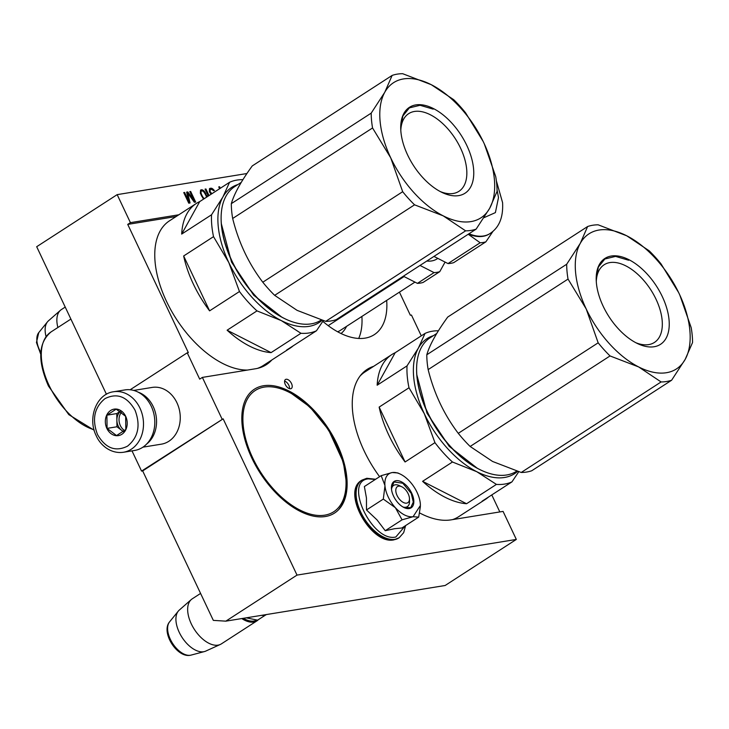 <?xml version="1.0" encoding="UTF-8"?>
<svg xmlns="http://www.w3.org/2000/svg" width="729" height="729" viewBox="0 0 729 729"><rect width="100%" height="100%" fill="white"/><g stroke="black" fill="none" stroke-linecap="round" stroke-linejoin="round"><path stroke-width="1.09" d="M264.992 365.493A87.17 48.114 57.1 0 0 269.129 361.73M271.817 359.989A87.17 48.114 -122.9 0 1 266.358 364.664A87.17 48.114 -122.9 0 1 255.533 368.756L202.37 377.403L199.691 379.135L187.244 352.809L130.145 389.76M419.667 512.961A87.17 48.114 -122.9 0 0 451.014 519.868L503.074 511.403L516.323 539.433L445.137 585.496L225.826 621.154L213.324 620.379L142.665 470.907L141.563 471.089L132.004 450.877M187.244 352.809L188.346 352.626L127.73 224.395L130.418 222.655L117.169 194.634L36.687 246.712L106.434 394.261M491.783 494.927L499.821 511.931M516.323 539.433L297.013 575.099L223.147 418.838L142.665 470.907M297.013 575.099L225.826 621.154M223.147 418.838L141.563 471.089M222.044 419.011L202.37 377.403M117.169 194.634L246.921 173.529M399.437 292.147L410.345 315.229L411.457 315.046L421.28 335.841M322.819 321.334A73.766 40.715 57.1 0 0 374.269 334.666A73.766 40.715 57.1 0 0 386.671 300.403M251.833 458.067A73.766 40.715 57.1 0 0 334.547 513.061A73.766 40.715 57.1 0 0 337.117 444.198A73.766 40.715 57.1 0 0 254.403 389.204A73.766 40.715 57.1 0 0 251.833 458.067M291.491 383.509A5.367 2.962 57.1 0 0 285.476 379.508A5.367 2.962 57.1 0 0 285.294 384.511A5.367 2.962 57.1 0 0 291.308 388.511A5.367 2.962 57.1 0 0 291.491 383.509M220.322 188.273L219.602 186.752L218.736 186.897L219.602 188.729M211.911 193.714L210.152 191.691L210.162 189.75L211.492 189.285L213.533 190.652L214.399 190.515L211.793 188.273L209.487 188.647L209.323 191.581L211.2 194.169M209.041 195.572L205.924 188.984L205.059 189.121L208.33 196.028M207.264 196.721L204.074 190.98L202.288 189.813L200.557 190.096L200.357 193.285L203.591 199.099M186.624 192.119L188.556 200.794L184.61 192.447L183.744 192.584L188.756 203.181L190.05 202.972L187.736 193.149L194.37 202.27L195.673 202.061L190.661 191.463L189.795 191.599L193.741 199.946L187.781 191.927L186.624 192.119M379.599 476.693A87.17 48.114 -122.9 0 1 367.134 369.403A87.17 48.114 -122.9 0 1 373.622 366.341M130.418 222.655L178.824 214.791M370.943 368.081A87.17 48.114 57.1 0 0 365.812 370.314M176.136 216.522L127.73 224.395M289.504 388.666A5.367 2.962 57.1 0 0 288.812 385.24A5.367 2.962 57.1 0 0 284.592 381.085M219.602 186.752L218.855 187.134M219.784 188.62L219.065 187.107M210.098 188.301L209.451 188.711M210.963 188.164L209.56 188.647M211.793 188.273L210.426 188.51M212.832 188.829L211.255 188.62M213.688 189.658L213.15 190.005L212.294 189.175M213.67 190.633L213.15 190.005M210.635 189.431L210.162 189.75M209.943 190.269L209.405 190.615L209.624 190.096M209.979 190.989L209.442 191.335L209.405 190.615M210.152 191.691L209.615 192.037L209.442 191.335M210.362 192.146L209.615 192.037M210.827 192.793L210.289 193.139L209.824 192.492M211.437 193.422L210.9 193.777L210.289 193.139M211.383 194.06L210.9 193.777M205.924 188.984L205.177 189.358M208.503 195.919L205.387 189.33M206.89 195.618L206.353 195.973L203.537 191.326L201.751 190.16L200.502 190.214M206.726 197.067L206.353 195.973M201.313 189.731L200.776 190.078M202.288 189.813L201.751 190.16M203.327 190.378L202.79 190.725M204.074 190.98L203.537 191.326M204.794 191.836L204.257 192.183M205.259 192.492L204.721 192.839M205.933 193.595L205.396 193.941M188.556 200.794L188.018 201.14L183.863 192.83M187.781 191.927L186.688 192.365M193.741 199.946L193.203 200.293L187.244 192.274M190.661 191.463L189.914 191.845M195.017 202.17L190.123 191.809M187.736 193.149L187.198 193.495L189.458 203.072M184.61 192.447L184.072 192.793M203.728 199.008L201.04 194.889L200.694 191.545L201.851 190.861L203.318 191.344L205.323 193.932L206.571 197.167M204.266 198.662L203.109 197.45L202.571 197.796M203.109 197.45L202.325 196.119L201.787 196.465M202.325 196.119L201.578 194.543L201.04 194.889M201.578 194.543L201.076 193.167L200.539 193.513M201.076 193.167L201.013 191.718L200.475 192.064M201.013 191.718L201.231 191.198M123.42 452.272L134.719 450.431A30.654 24.85 -99.2 0 0 151.258 406.29A30.654 24.85 -99.2 0 0 124.878 389.924L113.578 391.755C96.365 393.906 87.289 418.364 96.255 435.805C100.165 444.972 110.626 454.085 123.42 452.272A30.654 24.85 -99.2 0 0 139.959 408.131A30.654 24.85 -99.2 0 0 113.578 391.755M97.504 434.53C105.441 448.244 115.446 452.126 127.52 446.157C138.264 437.364 140.77 425.39 135.056 410.227C127.119 396.503 117.114 392.621 105.04 398.599C94.305 407.383 91.79 419.357 97.504 434.53M106.89 428.452A13.414 10.871 -99.2 0 0 121.898 434.265A13.414 10.871 -99.2 0 0 125.67 416.295A13.414 10.871 -99.2 0 0 110.662 410.482A13.414 10.871 -99.2 0 0 106.89 428.452M107.072 428.379L116.531 435.559L125.825 429.545L125.652 416.35L116.193 409.16L106.899 415.175L107.072 428.379L116.959 426.766L123.347 431.614M106.899 415.175L116.786 413.571L116.959 426.766M120.185 411.366L116.786 413.571M120.303 411.438A11.491 9.313 -99.2 0 0 116.868 420.168A11.491 9.313 -99.2 0 0 118.198 425.964A11.491 9.313 -99.2 0 0 121.688 430.356A11.491 9.313 -99.2 0 0 123.547 431.468M124.686 430.584A11.491 9.313 80.8 0 1 120.358 425.608A11.491 9.313 -99.2 0 1 121.424 412.204M142.939 447.159L161.437 444.152A28.741 23.292 -99.2 0 0 176.937 402.763A28.741 23.292 -99.2 0 0 152.206 387.418L133.717 390.425M146.629 444.07A28.741 23.292 -99.2 0 0 153.236 406.618A28.741 23.292 -99.2 0 0 138.191 392.184M406.645 503.138A9.577 5.285 57.1 0 0 409.47 498.773A9.577 5.285 57.1 0 0 401.67 486.717A9.577 5.285 57.1 0 0 398.617 486.152A9.577 5.285 -122.9 0 0 397.095 495.547A9.577 5.285 -122.9 0 0 406.645 503.138M261.419 615.367A26.818 14.808 -122.9 0 0 264.18 615.285A26.818 14.808 57.1 0 0 266.623 614.52M243.395 618.301A26.053 14.38 -122.9 0 0 253.938 621.026A26.053 14.38 57.1 0 0 256.253 620.315M241.791 618.566A26.818 14.808 -122.9 0 0 253.719 622.056A26.818 14.808 57.1 0 0 257.055 620.789A26.818 14.808 57.1 0 0 257.975 620.097M191.053 655.107L190.141 655.298C176.874 657.859 160.754 632.189 169.565 621.892A20.093 11.09 -122.9 0 0 172.336 642.96A20.093 11.09 -122.9 0 0 190.387 655.253A20.093 11.09 -122.9 0 0 191.053 655.107L204.457 651.562A24.467 13.505 57.1 0 1 203.646 651.735A24.467 13.505 -122.9 0 1 181.658 636.763A24.467 13.505 -122.9 0 1 178.295 611.121A24.467 13.505 -122.9 0 1 179.216 610.155L191.271 599.566A26.818 14.808 -122.9 0 0 193.276 627.623A26.818 14.808 -122.9 0 0 218.044 645.138A26.818 14.808 57.1 0 0 220.313 644.454A26.818 14.808 57.1 0 0 221.37 643.88L257.055 620.789M191.271 599.566A26.818 14.808 -122.9 0 1 192.228 598.837L200.584 593.433M204.457 651.562A24.467 13.505 57.1 0 0 205.715 651.115L220.313 644.454M57.892 327.494A26.818 14.808 -122.9 0 1 60.48 310.262A26.818 14.808 -122.9 0 1 61.436 309.533L65.227 307.082M46.073 336.598A24.467 13.505 -122.9 0 1 47.503 321.817A24.467 13.505 -122.9 0 1 48.424 320.851L60.48 310.262M388.229 496.987A24.904 13.751 57.1 0 0 395.382 507.712L383.308 499.092L384.967 485.879A24.904 13.751 57.1 0 0 388.229 496.987M391.519 489.35A12.648 6.98 -122.9 0 1 393.614 485.414A12.648 6.98 -122.9 0 1 400.54 486.289M409.397 499.976A12.648 6.98 -122.9 0 1 407.356 506.646A12.648 6.98 -122.9 0 1 402.909 506.956M405.288 525.791L395.829 537C372.227 542.768 343.058 481.049 368.355 478.871L375.307 479.463M393.551 496.121A15.71 8.675 -122.9 0 1 391.418 487.874A15.71 8.675 -122.9 0 1 399.082 480.912A15.71 8.675 -122.9 0 1 411.712 493.169A15.71 8.675 -122.9 0 1 404.212 507.648A15.71 8.675 -122.9 0 1 393.551 496.121M420.414 505.379L420.323 503.648A24.904 13.751 57.1 0 0 410.081 481.796L409.689 481.359A24.904 13.751 -122.9 0 0 400.13 474.023A24.904 13.751 -122.9 0 0 392.375 472.538L392.02 472.592A24.904 13.751 -122.9 0 0 384.921 485.386L381.185 475.663L364.372 486.544L366.441 497.971L366.496 509.972L377.048 519.923L385.24 530.703L394.535 528.716L401.87 527.996L418.683 517.116L413.07 516.724C407.502 517.335 401.606 514.328 395.382 507.712L402.062 519.823L413.07 516.724L420.414 505.461M384.921 485.386L384.967 485.879M385.24 530.703L402.062 519.823M366.496 509.972L383.308 499.092M381.185 475.663L392.02 472.592M392.375 472.538L397.815 472.957M400.13 474.023L397.706 472.893M420.405 506.464L418.683 517.116M391.418 488.075L394.043 481.951L402.8 483.245L411.229 493.378L413.297 502.09L410.691 507.685L404.048 507.566M416.778 374.67L427.03 413.261L449.21 446.358L477.377 468.328M518.756 471.745L511.949 481.878L482.079 501.206A86.213 47.585 57.1 0 0 485.468 499.347A86.213 47.585 57.1 0 0 488.548 497.023M517.572 471.381A80.463 44.414 -122.9 0 1 476.766 471.699L496.422 484.402A86.213 47.585 -122.9 0 0 511.949 481.878M466.56 503.73L422.592 481.331A86.213 47.585 57.1 0 0 466.56 503.73L496.422 484.402M422.592 481.331L452.463 462.004L476.766 471.699A80.463 44.414 -122.9 0 1 424.305 413.698L434.949 442.649A86.213 47.585 -122.9 0 0 452.463 462.004M405.078 461.976L379.144 407.092A86.213 47.585 57.1 0 0 388.785 435.076A86.213 47.585 57.1 0 0 405.078 461.976L434.949 442.649M379.144 407.092L409.005 387.764L424.305 413.698A80.463 44.414 57.1 0 1 418.355 348.143L407.028 365.885A86.213 47.585 57.1 0 0 409.005 387.764M377.157 385.213L395.182 352.727A86.213 47.585 57.1 0 0 391.792 354.586A86.213 47.585 57.1 0 0 377.157 385.213L407.028 365.885M395.182 352.727L425.043 333.408L418.355 348.143A80.463 44.414 57.1 0 1 433.363 335.668M438.402 330.784A86.213 47.585 57.1 0 0 425.043 333.408M485.468 499.347L458.641 516.706A86.213 47.585 -122.9 0 1 452.581 519.613M391.792 354.586L364.965 371.945A86.213 47.585 57.1 0 0 360.08 376.018M679.774 294.963L691.201 327.686A88.127 48.643 -122.9 0 1 692.55 342.521L685.178 359.379A80.463 44.414 -122.9 0 0 679.237 293.814A80.463 44.414 -122.9 0 0 626.776 235.813A80.463 44.414 57.1 0 0 580.257 243.386A80.463 44.414 57.1 0 0 586.198 308.941L568.037 279.079A88.127 48.643 57.1 0 1 566.688 264.244L580.257 243.386L587.62 226.528A88.127 48.643 57.1 0 1 598.154 224.814L626.776 235.813L649.211 250.831A88.127 48.643 -122.9 0 1 661.075 263.953L678.663 292.602M458.277 433.336L598.163 342.812A88.127 48.643 57.1 0 0 610.036 355.943L470.15 446.458A88.127 48.643 57.1 0 1 458.277 433.336C444.134 414.737 434.092 393.496 428.151 369.603A88.127 48.643 57.1 0 1 426.802 354.768C429.682 344.844 436.662 332.269 447.734 317.042L587.62 226.528M566.688 264.244L426.802 354.768M568.037 279.079L428.151 369.603M598.163 342.812L586.198 308.941A80.463 44.414 57.1 0 0 638.659 366.942L610.036 355.943M671.619 380.237A88.127 48.643 -122.9 0 1 661.094 381.95L638.659 366.942A80.463 44.414 -122.9 0 0 685.178 359.379L671.619 380.237L531.733 470.761A88.127 48.643 -122.9 0 1 521.208 472.474L492.576 461.466L470.15 446.458M661.094 381.95L521.208 472.474M416.605 370.232L416.614 370.906A78.741 43.458 57.1 0 0 478.652 468.993A78.741 43.458 -122.9 0 0 480.748 470.023L481.359 470.305A79.507 43.886 -122.9 0 1 479.245 469.266A79.507 43.886 57.1 0 1 416.605 370.232A79.507 43.886 57.1 0 1 430.174 337.737L436.735 333.49M516.752 471.125L516.56 471.244A79.507 43.886 -122.9 0 1 481.359 470.305M596.286 281.585A46.264 25.533 -122.9 0 1 604.159 264.755A46.264 25.533 -122.9 0 1 639.096 275.544A46.264 25.533 -122.9 0 1 662.151 320.332A46.264 25.533 57.1 0 1 654.423 342.439A46.264 25.533 57.1 0 1 635.843 342.721M596.386 282.87A51.158 28.231 57.1 0 0 637.857 343.724A51.158 28.231 57.1 0 0 669.049 319.885A51.158 28.231 57.1 0 0 630.512 260.545A51.158 28.231 57.1 0 0 596.194 279.335A51.158 28.231 57.1 0 0 596.386 282.87M596.204 279.654L598.336 267.106L604.86 258.995L615.558 256.398L628.662 260.253M358.704 338.456A72.8 40.186 57.1 0 0 361.894 316.432M328.205 325.653L404.076 276.564M403.374 276.209L417.416 283.362A57.09 31.511 57.1 0 0 423.13 282.433L439.76 271.671L445.082 262.085M420.013 265.447L434.047 272.6L417.416 283.362M434.047 272.6A57.09 31.511 57.1 0 0 439.76 271.671M426.784 261.055A44.259 24.431 57.1 0 0 437.108 258.868L437.837 258.394M480.165 242.757A57.09 31.511 57.1 0 0 485.879 241.828L453.711 262.64A57.09 31.511 57.1 0 1 447.998 263.57L480.165 242.757L468.218 234.246M493.05 231.23L485.879 241.828M468.437 234.109A51.732 28.549 57.1 0 0 489.46 233.891L489.997 233.544C499.192 227.585 503.384 217.269 502.573 202.598L496.358 180.792M433.955 256.417L447.998 263.57M221.297 223.557L231.549 262.139L253.728 295.245L281.895 317.215M323.275 320.623L316.468 330.766L286.597 350.084A86.213 47.585 57.1 0 0 289.987 348.234A86.213 47.585 57.1 0 0 293.067 345.911M322.09 320.259A80.463 44.414 -122.9 0 1 281.285 320.587L300.94 333.29A86.213 47.585 -122.9 0 0 316.468 330.766M271.079 352.617L227.111 330.21A86.213 47.585 57.1 0 0 271.079 352.617L300.94 333.29M227.111 330.21L256.982 310.891L281.285 320.587A80.463 44.414 -122.9 0 1 228.824 262.586L239.467 291.527A86.213 47.585 -122.9 0 0 256.982 310.891M209.597 310.855L183.653 255.979A86.213 47.585 57.1 0 0 193.303 283.955A86.213 47.585 57.1 0 0 209.597 310.855L239.467 291.527M183.653 255.979L213.524 236.652L228.824 262.586A80.463 44.414 57.1 0 1 222.874 197.021L211.547 214.773A86.213 47.585 57.1 0 0 213.524 236.652M181.676 234.091L199.7 201.614A86.213 47.585 57.1 0 0 196.311 203.473A86.213 47.585 57.1 0 0 181.676 234.091L211.547 214.773M199.7 201.614L229.562 182.286L222.874 197.021A80.463 44.414 57.1 0 1 237.882 184.555M242.921 179.671A86.213 47.585 57.1 0 0 229.562 182.286M289.987 348.234L263.16 365.594A86.213 47.585 -122.9 0 1 257.437 368.382M247.468 370.068A86.213 47.585 -122.9 0 1 166.476 301.314A86.213 47.585 57.1 0 1 169.483 220.823L196.311 203.473M484.293 143.85L495.72 176.573A88.127 48.643 -122.9 0 1 497.069 191.408L489.697 208.257A80.463 44.414 -122.9 0 0 483.755 142.702A80.463 44.414 -122.9 0 0 431.295 84.701A80.463 44.414 57.1 0 0 384.775 92.264A80.463 44.414 57.1 0 0 390.717 157.828L372.555 127.967A88.127 48.643 57.1 0 1 371.207 113.132L384.775 92.264L392.138 75.415A88.127 48.643 57.1 0 1 402.672 73.702L431.295 84.701L453.73 99.709A88.127 48.643 -122.9 0 1 465.594 112.84L483.181 141.49M262.795 282.214L402.681 191.7A88.127 48.643 57.1 0 0 414.555 204.822L274.66 295.345A88.127 48.643 57.1 0 1 262.795 282.214C248.653 263.625 238.611 242.383 232.669 218.481A88.127 48.643 57.1 0 1 231.321 203.646C234.2 193.732 241.181 181.157 252.252 165.93L392.138 75.415M371.207 113.132L231.321 203.646M372.555 127.967L232.669 218.481M402.681 191.7L390.717 157.828A80.463 44.414 57.1 0 0 443.177 215.83L414.555 204.822M476.137 229.125A88.127 48.643 -122.9 0 1 465.612 230.838L443.177 215.83A80.463 44.414 -122.9 0 0 489.697 208.257L476.137 229.125L336.251 319.639A88.127 48.643 -122.9 0 1 325.717 321.352L297.095 310.354L274.66 295.345M465.612 230.838L325.717 321.352M221.124 219.11L221.133 219.793A78.741 43.458 57.1 0 0 283.171 317.88A78.741 43.458 -122.9 0 0 285.267 318.901L285.877 319.193A79.507 43.886 -122.9 0 1 283.763 318.154A79.507 43.886 57.1 0 1 221.124 219.11A79.507 43.886 57.1 0 1 234.692 186.624L241.253 182.378M321.27 320.004L321.079 320.122A79.507 43.886 -122.9 0 1 285.877 319.193M400.804 130.473A46.264 25.533 -122.9 0 1 408.677 113.642A46.264 25.533 -122.9 0 1 443.615 124.431A46.264 25.533 -122.9 0 1 466.669 169.219A46.264 25.533 57.1 0 1 458.942 191.317A46.264 25.533 57.1 0 1 440.362 191.609M400.904 131.758A51.158 28.231 57.1 0 0 442.375 192.611A51.158 28.231 57.1 0 0 473.568 168.773A51.158 28.231 57.1 0 0 435.031 109.423A51.158 28.231 57.1 0 0 400.713 128.222A51.158 28.231 57.1 0 0 400.904 131.758M400.722 128.541L402.855 115.993L409.379 107.883L420.077 105.286L433.181 109.14M40.833 352.471A20.093 11.09 -122.9 0 1 38.774 332.588L47.503 321.817M398.973 537.856A34.29 18.927 -122.9 0 1 398.727 538.02A34.29 18.927 -122.9 0 1 394.471 539.624A34.29 18.927 -122.9 0 1 362.113 516.023A34.29 18.927 -122.9 0 1 361.466 480.429A34.29 18.927 -122.9 0 1 361.712 480.283M394.954 539.314A34.29 18.927 -122.9 0 1 362.595 515.713A34.29 18.927 -122.9 0 1 361.948 480.119L361.466 480.429C341.199 491.902 371.152 545.101 393.879 539.861L399.21 537.701A34.29 18.927 -122.9 0 1 394.954 539.314M299.81 509.981A72.226 39.867 57.1 0 0 345.774 477.267A72.226 39.867 57.1 0 0 289.14 392.284A72.226 39.867 57.1 0 0 243.176 424.998A72.226 39.867 57.1 0 0 299.81 509.981M341.017 333.517A54.793 30.244 57.1 0 0 346.53 326.373M337.655 331.786A51.732 28.549 57.1 0 0 340.306 330.401L414.956 282.105M468.975 233.763A51.732 28.549 57.1 0 0 489.997 233.544M484.029 217.652L495.392 212.613L498.49 197.595L497.05 189.841M94.041 429.755A57.281 31.62 -122.9 0 1 49.071 385.386A57.281 31.62 -122.9 0 1 51.076 331.905C38.273 342.666 37.398 360.709 48.451 386.024L68.799 414.637L94.169 430.228M401.67 486.717L399.219 485.569M409.47 498.773L409.516 501.479M169.565 621.892L178.295 611.121M40.751 354.212L36.45 342.512L38.774 332.588M375.645 479.245L366.805 478.279L361.948 480.119M405.616 525.573L403.675 532.662L399.21 537.701M246.274 617.837L257.592 620.16L265.875 614.839M338.766 509.535L341.701 505.343L345.072 496.95L346.621 484.074L343.35 462.195L328.506 429.755L309.925 406.973L288.666 391.446M70.895 319.074L51.076 331.905"/></g></svg>
